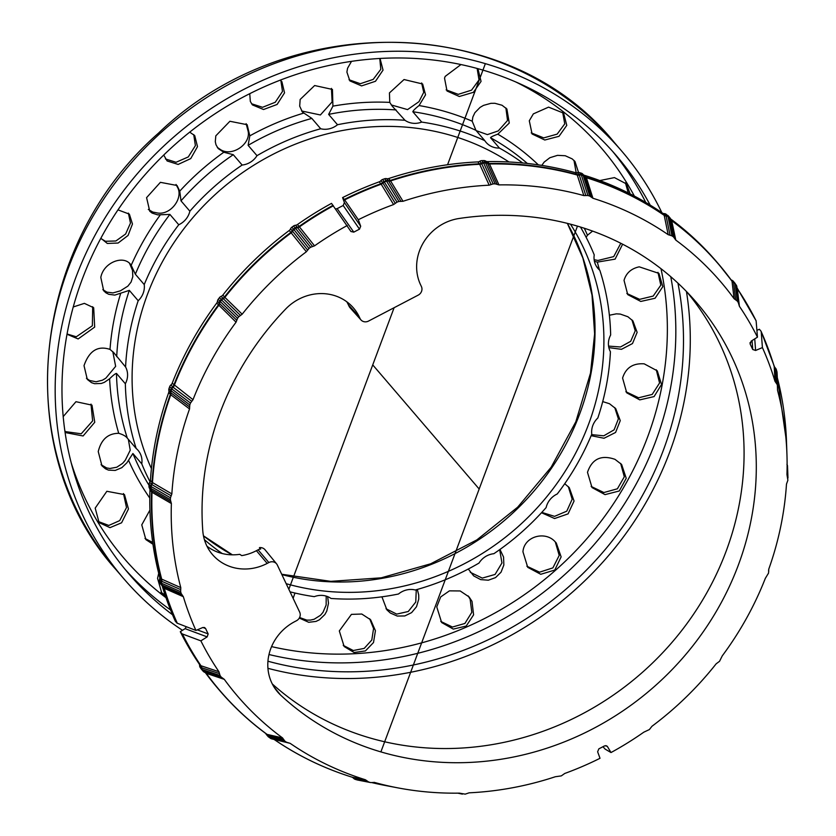 <?xml version="1.0" encoding="UTF-8"?>
<svg xmlns="http://www.w3.org/2000/svg" width="836" height="836" viewBox="0 0 836 836"><rect width="100%" height="100%" fill="white"/><g stroke="black" fill="none" stroke-linecap="round" stroke-linejoin="round"><path stroke-width="1.25" d="M357.129 779.925L370.766 782.59L374.528 782.444A318.234 293.373 139.4 0 0 397.936 787.888A318.234 293.373 139.4 0 0 459.392 793.134L465.192 794.137L469.142 792.821A318.234 293.373 139.4 0 0 555.323 776.738L561.301 775.892L564.749 773.467A318.234 293.373 139.4 0 0 600.008 758.294L597.635 751.783L598.848 748.847A308.578 284.459 -40.6 0 0 604.532 745.879L606.737 745.9L607.49 746.642L605.713 745.607M602.965 746.715L605.139 749.119L611.001 752.546L607.49 746.642M776.31 369.554L777.177 384.529L774.982 381.31L774.22 366.576A328.036 302.402 139.4 0 0 761.209 331.662A4.682 1.787 -19.9 0 0 761.157 331.432A4.682 1.787 -19.9 0 0 761.053 331.255L759.381 329.269L756.904 330.314M761.209 331.662L762.411 347.588L755.608 350.472L752.734 349.5L752.055 340.565M750.049 342.614L750.174 344.108A308.578 284.459 -40.6 0 1 752.734 349.5M750.174 344.108L751.177 341.119L757.468 337.159A318.234 293.373 139.4 0 0 739.411 306.3L738.282 302.527L736.317 285.316L735.231 283.759A3.752 3.469 177.7 0 0 733.621 282.464A4.588 1.776 -35.1 0 0 733.506 282.192L731.824 280.217A3.752 3.459 -40.6 0 1 733.203 281.157L734.834 283.059A3.752 3.459 139.4 0 0 733.444 282.108A3.752 3.459 -40.6 0 1 732.064 281.168L732.064 281.168A3.752 3.459 -40.6 0 1 732.033 281.126L732.002 281.084A3.752 3.48 -38.2 0 1 731.949 281.021M737.352 288.723A328.172 302.527 -40.6 0 1 755.974 320.554A4.682 1.714 149.2 0 1 756.058 320.69A4.682 1.714 149.2 0 1 756.131 320.94L757.468 337.159M342.593 197.589A328.172 302.527 -40.6 0 1 379.23 181.83A3.752 3.459 139.4 0 0 380.934 180.649A3.752 3.459 -40.6 0 1 382.689 179.437L397.027 202.134L393.589 204.559L381.185 184.192A328.036 302.402 139.4 0 0 344.672 199.888A4.682 0.669 -113.3 0 0 344.327 199.438L342.593 197.589L344.411 202.563L343.199 205.499A320.261 295.244 139.4 0 0 337.159 208.655L335.57 208.885M344.672 199.888L358.32 219.732L360.692 226.242L359.49 229.168L343.199 205.499M664.244 213.619A3.752 3.459 -40.6 0 1 666.156 214.246L668.027 216.629A3.752 3.354 173.5 0 0 666.073 215.897A4.588 1.735 -54.6 0 0 665.937 215.604L664.244 213.619A3.752 3.459 139.4 0 1 662.384 213.034A328.172 302.527 -40.6 0 0 584.521 175.351L586.381 177.671L592.943 198.268L589.725 196.052L583.194 175.57L581.292 173.167L579.452 172.634L581.354 175.037A3.752 3.25 168 0 0 579.243 174.923A4.588 1.526 -73.6 0 0 579.087 174.619L577.394 172.644A3.752 3.459 -40.6 0 1 579.452 172.634M485.695 161.087L487.315 162.989A3.752 3.459 139.4 0 0 485.371 162.477L483.741 160.575A3.752 3.459 -40.6 0 1 485.695 161.087A3.752 3.459 139.4 0 0 487.587 161.609A328.172 302.527 -40.6 0 1 575.387 172.665A3.752 3.459 139.4 0 0 577.394 172.644M217.475 301.169A3.752 3.459 -40.6 0 1 218.259 299.225L219.889 301.127A3.752 3.459 139.4 0 0 219.105 303.06L217.475 301.169A3.752 3.459 139.4 0 1 216.733 303.06A328.172 302.527 -40.6 0 0 172.195 383.243L193.011 399.681L190.493 403.046L171.808 388.949L169.708 386.619L169.018 388.489L170.669 390.412A3.752 3.469 138 0 0 170.523 392.46L168.862 390.527A3.752 3.459 -40.6 0 1 169.018 388.489M206.962 546.201A46.879 43.221 139.4 0 0 239.744 554.331A1454.389 456.017 -112.4 0 0 241.75 555.616A46.92 43.253 139.4 0 0 256.401 550.694L267.186 563.412A47.286 43.597 -40.6 0 1 211.926 553.902A47.286 43.597 -40.6 0 1 202.803 531.09A286.393 264.009 -40.6 0 1 285.922 308.766A47.286 43.597 -40.6 0 1 352.896 307.314A47.286 43.597 -40.6 0 1 359.323 316.98L360.076 318.568A6.625 6.103 139.4 0 0 360.974 319.927A6.625 6.103 139.4 0 0 368.551 321.066L418.199 295.129A6.625 6.103 139.4 0 0 421.407 286.539L420.654 284.951A47.286 43.597 -40.6 0 1 458.671 218.551A286.393 264.009 139.4 0 1 692.96 298.462A286.393 264.009 139.4 0 1 664.118 677.536A286.393 264.009 139.4 0 1 280.53 695.009A47.286 43.597 -40.6 0 1 277.082 691.299A47.286 43.597 -40.6 0 1 294.784 621.608L296.456 620.74A6.625 6.103 139.4 0 0 299.675 612.14L277.333 565.032A6.625 6.103 139.4 0 0 276.601 563.872A6.625 6.103 139.4 0 0 268.858 562.544L267.186 563.412M272.296 683.952A285.985 263.633 139.4 0 0 650.22 665.205A285.985 263.633 139.4 0 0 686.764 291.816M276.601 563.872L265.085 549.816A7.033 6.479 139.4 0 0 259.474 547.611L260.665 549.033A6.991 6.448 139.4 0 0 258.063 549.816L256.401 550.694M266.496 734.029A3.752 3.48 -42.7 0 1 266.788 734.322L266.851 734.374A3.752 3.459 -40.6 0 1 266.851 734.374A3.752 3.459 -40.6 0 1 267.447 735.429A3.752 3.459 139.4 0 0 268.042 736.485L266.423 734.583A3.752 3.459 -40.6 0 1 265.827 733.538L267.52 735.502A4.588 1.735 -54.5 0 0 267.76 735.649L283.655 739.473L284.815 741.072L268.659 737.049A3.752 3.365 137.7 0 1 268.157 736.61L270.561 738.366A3.752 3.334 106.3 0 0 271.564 738.836M201.685 669.511A3.752 3.459 -40.6 0 1 201.288 669.04L203.347 671.235L221.132 677.024L224.278 679.334L206.032 673.273A328.172 302.527 -40.6 0 0 219.847 690.745C233.704 706.901 249.232 721.311 266.423 733.987L266.339 733.903A328.172 302.527 -40.6 0 1 219.847 690.745L218.217 688.843A328.172 302.527 -40.6 0 1 205.29 672.572M200.212 667.504A3.752 3.459 -40.6 0 1 199.616 665.602A3.752 3.459 139.4 0 0 199.052 663.753L200.703 665.675A3.752 3.459 -40.6 0 1 201.246 667.504L201.277 667.536A3.752 3.438 139.5 0 0 201.863 669.437L200.212 667.504L201.288 669.04M199.052 663.753A328.172 302.527 -40.6 0 1 180.294 631.692L181.966 633.688A4.682 1.86 -30.7 0 0 182.384 633.96L200.87 640.857L207.161 636.896L185.101 628.662L180.294 631.692M186.303 626.718L185.101 628.662M161.724 584.803A3.752 3.459 139.4 0 0 162.372 586.036L160.742 584.134A3.752 3.459 -40.6 0 1 160.094 582.911L162.174 585.137L181.161 593.487L183.345 596.705L164.253 588.314A328.036 302.402 139.4 0 0 177.295 623.238A4.682 1.641 159.9 0 1 176.887 622.977L175.309 621.169A328.172 302.527 -40.6 0 1 162.247 586.14A3.752 3.459 139.4 0 0 162.069 585.67M159.571 581.083A3.752 3.459 -40.6 0 1 159.624 579.045A3.752 3.459 139.4 0 0 159.676 577.059L161.306 578.961A3.752 3.459 -40.6 0 1 161.254 580.947L161.317 581.02A4.588 1.641 -15.8 0 0 161.588 581.208A3.752 3.292 108.3 0 0 161.651 583.309L159.571 581.083L160.094 582.911M159.676 577.059A328.172 302.527 -40.6 0 1 149.957 490.053A3.752 3.459 139.4 0 0 149.456 488.172A3.752 3.459 -40.6 0 1 148.975 486.238L151.055 488.506A3.752 3.051 125.4 0 0 151.431 490.366A4.588 1.338 -177.2 0 1 151.159 490.147L149.456 488.172M149.069 484.295A3.752 3.459 -40.6 0 1 149.749 482.32A3.752 3.459 139.4 0 0 150.428 480.407L152.058 482.309A3.752 3.459 -40.6 0 1 151.379 484.222L151.452 484.295A4.588 1.338 2.8 0 0 151.724 484.514A3.752 3.187 114.3 0 0 151.149 486.562L149.069 484.295L148.975 486.238M150.428 480.407A328.172 302.527 -40.6 0 1 168.726 392.502A3.752 3.459 139.4 0 0 168.862 390.527M169.708 386.619A3.752 3.459 -40.6 0 1 170.962 384.905A3.752 3.459 139.4 0 0 172.195 383.243M219.492 297.616A3.752 3.459 -40.6 0 1 221.185 296.32A3.752 3.459 139.4 0 0 222.846 295.077L224.476 296.979A3.752 3.459 -40.6 0 1 222.815 298.222L222.846 298.264A3.752 3.459 140.9 0 0 221.143 299.549L219.492 297.616L218.259 299.225M222.846 295.077A328.172 302.527 -40.6 0 1 289.266 230.464A3.752 3.459 139.4 0 0 290.552 228.845A3.752 3.459 -40.6 0 1 291.889 227.193L293.917 229.576A3.752 3.01 147.5 0 0 292.485 231.112L290.552 228.845M293.53 226.002A3.752 3.459 -40.6 0 1 295.505 225.26A3.752 3.459 139.4 0 0 297.438 224.55L299.089 226.472A3.752 3.459 -40.6 0 1 297.135 227.162L297.167 227.193A3.752 3.459 141 0 0 295.192 227.925L293.53 226.002L291.889 227.193M297.438 224.55A328.172 302.527 -40.6 0 1 331.516 203.378L350.942 231.52L353.806 232.136A308.578 284.459 -40.6 0 1 359.49 229.168M384.591 178.779A3.752 3.459 -40.6 0 1 386.65 178.664A3.752 3.459 139.4 0 0 388.656 178.559L390.307 180.482A3.752 3.459 -40.6 0 1 388.28 180.555L388.353 180.639A4.588 0.7 70.9 0 1 388.562 180.942A3.752 2.989 142.9 0 0 386.577 181.182L384.591 178.779L382.689 179.437M388.656 178.559A328.172 302.527 -40.6 0 1 477.826 161.912A3.752 3.459 139.4 0 0 479.77 161.275A3.752 3.459 -40.6 0 1 481.776 160.637L483.407 162.539A3.752 3.448 138.2 0 0 481.431 163.208L479.77 161.275M483.741 160.575L481.776 160.637M581.292 173.167A3.752 3.459 -40.6 0 1 582.932 174.275L584.395 175.978M583.141 174.505A3.752 3.459 139.4 0 0 584.521 175.351M670.629 219.001A4.588 1.735 125.5 0 1 670.671 219.126A4.588 1.735 125.5 0 1 670.691 219.178A3.752 3.177 164.1 0 0 669.552 217.715L669.343 217.266A3.752 3.459 139.4 0 1 669.887 217.757A3.752 3.459 139.4 0 0 669.887 217.757L669.929 217.799A3.752 3.469 139.7 0 0 669.343 217.266L666.156 214.246M667.692 215.333A3.752 3.459 -40.6 0 1 668.267 215.855L669.887 217.757M670.587 218.886A328.172 302.527 -40.6 0 1 716.462 261.595L718.093 263.497A328.172 302.527 -40.6 0 1 731.908 280.969L718.093 263.497A328.172 302.527 -40.6 0 0 671.621 220.349L675.802 240.099L673.513 236.954L669.563 217.736L668.027 216.629A3.752 3.292 169.2 0 0 666.093 215.96L666.073 215.897M731.092 279.851A3.752 3.459 139.4 0 0 731.824 280.217M177.295 623.238L195.917 630.428L202.73 627.554L204.506 627.502L205.604 628.515L202.918 627.481M197.286 629.853L208.164 633.907A308.578 284.459 -40.6 0 1 205.604 628.515M359.323 316.98L348.351 304.743A46.92 43.253 139.4 0 0 346.794 301.775M611.001 752.546A318.234 293.373 139.4 0 0 643.804 732.179L649.373 729.567L651.975 726.265A318.234 293.373 139.4 0 0 716.159 663.815L719.545 661.297L722.283 655.832A318.234 293.373 139.4 0 0 765.327 578.345L768.535 573.109L768.796 569.076A318.234 293.373 139.4 0 0 786.477 484.128L787.878 480.24L786.948 474.482A318.234 293.373 139.4 0 0 786.937 454.314A318.234 293.373 139.4 0 0 777.553 390.391L776.853 371.414M777.177 384.529L777.689 386.357M774.982 381.31A318.234 293.373 139.4 0 0 762.411 347.588M736.84 286.612A3.752 3.292 170.2 0 0 736.307 285.295L735.231 283.759L737.206 300.991L738.282 302.527M737.206 300.991L734.06 298.682A318.234 293.373 139.4 0 0 675.802 240.099M668.027 216.629L671.977 235.856L673.513 236.954M671.977 235.856L668.183 234.686A318.234 293.373 139.4 0 0 592.943 198.268M584.51 176.103A3.752 3.459 139.4 0 0 584.479 176.072L584.542 176.145A3.752 3.469 140.2 0 1 584.594 176.208L584.604 176.218A4.588 1.526 106.4 0 1 584.782 176.553A3.752 3.093 157.4 0 0 583.194 175.57L581.354 175.037L587.886 195.509L589.725 196.052M587.886 195.509L583.81 195.582A318.234 293.373 139.4 0 0 498.946 184.892L495.111 183.826L485.371 162.477M493.146 183.889L489.185 185.195L479.456 163.814A3.752 3.459 -40.6 0 0 481.4 163.177A3.752 3.459 139.4 0 1 483.407 162.539L493.146 183.889L495.111 183.826M489.185 185.195A318.234 293.373 139.4 0 0 403.015 201.288L398.929 201.466L386.577 181.182L384.675 181.84A3.752 3.062 154.7 0 0 382.836 182.927A4.588 0.7 -109.2 0 0 382.627 182.624L380.934 180.649M397.027 202.134L398.929 201.466M393.589 204.559A318.234 293.373 139.4 0 0 358.32 219.732M347.327 225.469A318.234 293.373 139.4 0 0 314.535 245.847L310.605 247.268L295.192 227.925M295.505 225.26L297.438 227.528A3.752 2.989 135.5 0 0 295.557 228.385L293.969 229.649L308.965 248.459L310.605 247.268M308.965 248.459L306.363 251.761A318.234 293.373 139.4 0 0 242.168 314.211L238.782 316.719L221.143 299.549M219.889 301.127L237.56 318.328L238.782 316.719M237.56 318.328L236.055 322.184A318.234 293.373 139.4 0 0 193.011 399.681M170.669 390.412L189.793 404.917L190.493 403.046M189.793 404.917L189.542 408.94A318.234 293.373 139.4 0 0 171.85 493.898L170.46 497.786L151.149 486.562L151.076 488.517A3.752 3.114 121.1 0 0 151.504 490.408L151.431 490.366M151.076 488.517L170.366 499.729L170.46 497.786M170.366 499.729L171.38 503.533A318.234 293.373 139.4 0 0 180.785 587.635L180.649 591.658L161.682 583.319L162.174 585.137A3.752 3.125 118.4 0 0 163.145 586.715A4.588 1.641 164.2 0 1 162.947 586.59A4.588 1.641 164.2 0 1 162.874 586.527A3.752 3.532 135.5 0 1 162.581 586.266L163.219 586.841A3.752 3.428 -42 0 1 163.898 588.063L162.247 586.14M181.161 593.487L180.649 591.658M183.345 596.705A318.234 293.373 139.4 0 0 195.917 630.428M208.164 633.907L207.161 636.896M200.87 640.857A318.234 293.373 139.4 0 0 218.927 671.716L220.046 675.488L201.842 669.406A3.752 3.459 139.4 0 1 201.246 667.504L199.616 665.602M221.132 677.024L220.046 675.488M224.278 679.334A318.234 293.373 139.4 0 0 282.537 737.916L283.655 739.473M267.76 735.649A3.752 3.511 99.9 0 0 269.025 737.268L270.561 738.366L286.351 742.159L284.815 741.072M286.351 742.159L290.144 743.34A318.234 293.373 139.4 0 0 365.395 779.758L368.613 781.973L355.29 779.382M370.452 782.517L368.613 781.973M348.351 304.743L349.103 306.321A6.991 6.448 139.4 0 0 350.054 307.752L360.974 319.927M259.474 547.611A222.689 205.29 139.4 0 0 259.912 549.147M734.06 298.682L732.002 281.084A3.752 3.48 -38.2 0 0 733.475 282.15A3.752 3.438 139.5 0 1 734.865 283.09A3.752 3.459 139.4 0 0 734.834 283.059L734.896 283.132A3.752 3.365 140.1 0 0 733.506 282.192M668.183 234.686L664.202 215.333L662.384 213.034M583.81 195.582L577.248 174.985L575.387 172.665M487.587 161.609L489.488 163.971L498.946 184.892M477.826 161.912L479.456 163.814A328.172 302.527 -40.6 0 0 390.287 180.461L403.015 201.288M395.282 203.357L382.93 183.063A3.752 3.03 -31.3 0 1 381.185 184.192L379.23 181.83M333.041 205.332A328.172 302.527 -40.6 0 0 299.069 226.451L314.535 245.847M306.363 251.761L289.266 230.464M290.918 232.387A3.752 3.438 -38.1 0 0 292.213 230.778A3.752 3.459 137.8 0 1 293.54 229.116L293.54 229.116A3.752 3.459 139.4 0 0 292.182 230.746A3.752 3.459 -40.6 0 1 290.897 232.366A328.172 302.527 -40.6 0 0 224.476 296.979L242.168 314.211M236.055 322.184L216.733 303.06M189.542 408.94L170.763 394.78L168.726 392.502M170.638 390.381A3.752 3.459 139.4 0 0 170.492 392.418A3.752 3.459 -40.6 0 1 170.356 394.404A328.172 302.527 -40.6 0 0 152.058 482.309L171.85 493.898M171.38 503.533L151.964 492.258L149.957 490.053M150.595 488.14A3.752 3.459 139.4 0 0 151.086 490.074A3.752 3.459 -40.6 0 1 151.577 491.944A328.172 302.527 -40.6 0 0 161.306 578.961L180.785 587.635M182.258 595.127L163.219 586.747A3.752 3.26 -66.2 0 1 164.253 588.314L163.898 588.063M181.966 633.688A328.172 302.527 -40.6 0 0 200.682 665.655L218.927 671.716M268.063 736.506A3.752 3.459 139.4 0 1 268.042 736.485L268.084 736.526A3.752 3.438 139 0 1 267.478 735.461A3.752 3.48 -42.7 0 0 266.788 734.322L282.537 737.916M270.195 738.136L271.648 738.857A3.752 3.417 104.1 0 0 271.69 738.867L271.721 738.878A3.752 3.438 103.5 0 1 270.624 738.376M290.144 743.34L274.114 739.452M352.008 777.156L365.395 779.758M776.069 382.898L775.306 368.216A3.752 3.49 -3 0 1 774.22 366.576L774.136 366.293M737.059 288.232A3.752 3.438 -37.9 0 0 737.279 288.608L739.411 306.3M736.861 286.748A3.752 3.365 172.8 0 0 736.861 286.706L735.137 283.456M776.414 369.909A3.752 3.49 177 0 0 775.306 368.216L775.296 368.112A4.588 1.641 -15.8 0 0 775.191 367.871L774.408 366.941M735.617 299.821L733.621 282.464M670.691 219.178L674.683 238.542M665.937 215.604A3.752 3.365 137.7 0 1 667.818 216.179L667.807 216.169A3.752 3.438 139 0 0 665.905 215.563L665.905 215.563A3.752 3.469 -37.5 0 1 664.024 214.956M670.064 235.261L666.093 215.96A3.752 3.271 -14.6 0 1 664.202 215.333M586.172 177.274A3.752 3.428 -39.7 0 1 584.646 176.26L584.625 176.25A3.752 3.522 144.5 0 0 582.953 175.111A3.752 3.469 140.2 0 1 584.542 176.145L584.646 176.26A3.752 3.428 -39.7 0 1 584.615 176.229L584.646 176.271A3.752 3.459 -40.6 0 0 586.151 177.253A328.172 302.527 -40.6 0 1 664.014 214.936A3.752 3.459 -40.6 0 0 665.874 215.521A3.752 3.459 139.4 0 1 667.786 216.137L669.354 217.276A3.752 3.532 141.6 0 1 670.023 217.914L671.047 219.805A3.752 3.428 -38.7 0 1 670.744 219.335M584.782 176.553L591.355 197.171M585.817 195.54L579.243 174.923M581.083 174.525A3.752 3.459 139.4 0 0 579.024 174.536A3.752 3.459 -40.6 0 1 577.018 174.567A328.172 302.527 -40.6 0 0 489.206 163.511A3.752 3.459 -40.6 0 1 487.315 162.989L487.388 163.072A4.588 1.17 88.2 0 1 487.566 163.375L497.054 184.359M491.14 184.547L481.651 163.563A4.588 1.17 -91.8 0 0 481.473 163.26L481.431 163.208A3.752 3.448 -37.2 0 1 479.477 163.835M388.562 180.942L400.998 201.371M384.727 181.914A3.752 3.03 148.7 0 0 382.93 183.063L382.836 182.927M297.438 227.528L312.591 246.536M307.638 250.121L292.485 231.112M224.497 296.999A3.752 3.438 -43.4 0 1 222.846 298.264L240.496 315.444M236.787 320.282L219.105 303.06A3.752 3.459 -40.6 0 1 218.363 304.962A328.172 302.527 -40.6 0 0 173.815 385.145A3.752 3.459 -40.6 0 1 172.592 386.807L172.665 386.88A4.588 0.909 20.5 0 0 172.927 387.12L191.757 401.332M189.657 406.954L170.826 392.742A4.588 0.92 -159.5 0 1 170.565 392.502L170.523 392.46A3.752 3.428 -39.9 0 1 170.377 394.435M151.724 484.514L171.161 495.811M170.868 501.663L151.504 490.408A3.752 3.177 -60.3 0 1 151.964 492.258M161.588 581.208L180.712 589.62M162.174 585.137L162.194 585.148A3.752 3.198 114.6 0 0 163.219 586.747L163.145 586.715M200.703 665.675A3.752 3.48 -43.5 0 1 201.277 667.536L201.319 667.577A4.588 1.776 -35.1 0 0 201.57 667.745L219.471 673.586M222.721 678.205L204.883 672.395A3.752 3.302 108.8 0 0 204.883 672.395A3.752 3.365 -71.2 0 1 206.398 673.513M352.698 777.438A3.752 3.49 -41.7 0 1 353.283 777.961L353.294 777.971A3.752 3.459 -40.6 0 1 353.294 777.971A3.752 3.459 -40.6 0 1 353.377 778.065L353.44 778.138A4.588 1.526 -73.6 0 0 353.659 778.274L353.753 778.295A3.752 3.553 100.8 0 0 355.404 779.413L357.223 779.957A3.752 3.448 101.8 0 0 357.484 780.019A3.752 3.448 101.8 0 0 357.505 780.03L353.67 778.4A3.752 3.375 135.4 0 0 354.38 778.933M274.072 739.421C297.961 755.807 323.96 768.388 352.06 777.177L353.283 777.961A3.752 3.49 -41.7 0 1 353.409 778.107A3.752 3.448 138.6 0 0 353.597 778.326M353.659 778.274A3.752 3.605 99.8 0 0 355.384 779.413M270.582 738.366A3.752 3.417 104.1 0 0 271.648 738.857L287.48 742.671M267.52 735.502A3.752 3.365 137.7 0 0 268.157 736.61L268.084 736.526A3.752 3.438 139 0 0 268.126 736.568M266.653 734.102A3.752 3.417 -73.3 0 1 267.813 735.67A3.752 3.448 102.9 0 0 269.046 737.279M201.476 669.281L203.106 671.183A3.752 3.459 139.4 0 0 203.117 671.203L203.106 671.183A3.752 3.459 139.4 0 1 202.918 670.942A3.752 3.469 139.2 0 0 203.158 671.245M201.319 667.577A3.752 3.365 140.1 0 0 201.873 669.448L202.949 670.984A3.752 3.532 138.5 0 0 204.068 671.977M201.57 667.745A3.752 3.407 103.3 0 0 202.27 669.699L203.347 671.235A3.752 3.229 112 0 0 204.663 672.311A3.752 3.229 112 0 0 204.768 672.353M203.347 671.235L203.367 671.235A3.752 3.302 108.8 0 0 204.883 672.384L205.813 673.001A3.752 3.428 -42.9 0 1 206.053 673.293M201.048 665.884A3.752 3.313 -68.9 0 1 201.643 667.765A3.752 3.344 107.3 0 0 202.291 669.699M162.403 586.067A3.752 3.459 139.4 0 1 162.372 586.036L162.581 586.266A3.752 3.532 135.5 0 1 161.756 584.845L161.756 584.845A3.752 3.469 138.8 0 0 162.498 586.172M161.327 578.982A3.752 3.469 -43.9 0 1 161.285 580.978A3.752 3.438 140 0 0 161.233 583.005L161.233 583.005A3.752 3.375 142.4 0 1 161.317 581.02M161.682 579.233A3.752 3.219 -63.5 0 1 161.661 581.239A3.752 3.229 112.8 0 0 161.682 583.319M151.159 490.147A3.752 3.511 133 0 1 150.637 488.172L150.637 488.172A3.752 3.469 138.3 0 0 151.117 490.105A3.752 3.428 -41 0 1 151.598 491.976M152.079 482.33A3.752 3.459 -44.1 0 1 151.41 484.253A3.752 3.448 140.4 0 0 150.72 486.218L150.72 486.218A3.752 3.386 144.6 0 1 151.452 484.295M152.434 482.612A3.752 3.135 -57.3 0 1 151.786 484.556A3.752 3.135 119.1 0 0 151.17 486.573M172.665 386.88A3.752 3.407 146.4 0 0 171.38 388.562L170.68 390.422A3.752 3.501 131.4 0 0 170.565 392.502M172.927 387.12A3.752 3.093 121 0 0 171.788 388.928L171.087 390.799A3.752 2.999 132.7 0 0 170.826 392.742M171.108 390.809A3.752 3.041 128.1 0 0 170.899 392.795A3.752 3.104 -53.9 0 1 170.732 394.749M173.836 385.166A3.752 3.448 -43.9 0 1 172.624 386.838A3.752 3.448 140.7 0 0 171.37 388.552M174.191 385.48A3.752 3.072 -50.7 0 1 173 387.172A3.752 3.062 126 0 0 171.808 388.949L171.788 388.928M219.178 303.144A3.752 3.469 130.7 0 1 219.931 301.169L219.931 301.169A3.752 3.459 137.8 0 0 219.136 303.102A3.752 3.428 -39 0 1 218.384 304.983M223.139 298.567A3.752 3.03 128.1 0 0 221.55 299.967L220.317 301.577A3.752 2.989 140.1 0 0 219.429 303.416M220.317 301.577L220.338 301.597A3.752 3.01 135.3 0 0 219.492 303.468A3.752 3.062 -47.2 0 1 218.719 305.339M222.888 298.306A3.752 3.428 147.6 0 0 221.153 299.56L219.931 301.169M224.832 297.355A3.752 3.051 -43.9 0 1 223.202 298.63A3.752 3.02 133.1 0 0 221.571 299.988M297.208 227.235A3.752 3.459 148.1 0 0 295.202 227.946L293.551 229.137A3.752 3.448 130.8 0 0 292.255 230.83M293.917 229.576L293.927 229.597A3.752 3.01 142.5 0 0 292.537 231.185A3.752 3.041 -40.3 0 1 291.221 232.763M299.392 226.849A3.752 3.051 -37 0 1 297.501 227.591A3.752 2.999 140.4 0 0 295.578 228.406L295.557 228.385M382.627 182.624A3.752 3.417 131.8 0 1 384.361 181.381L384.361 181.381A3.752 3.448 137.9 0 0 382.595 182.582A3.752 3.459 -40.6 0 1 380.861 183.732A328.172 302.527 -40.6 0 0 344.327 199.438M384.685 181.861A3.752 3.041 149.7 0 0 382.888 183A3.752 3.062 -33.4 0 1 381.153 184.15M390.307 180.482A3.752 3.428 -41.7 0 1 388.312 180.597A3.752 3.459 140.9 0 0 386.242 180.712L386.242 180.712A3.752 3.49 147.8 0 1 388.353 180.639M390.59 180.879A3.752 3.083 -30.2 0 1 388.604 181.015A3.752 3.02 147.6 0 0 386.587 181.203M489.227 163.532A3.752 3.428 -40.7 0 1 487.346 163.03A3.752 3.469 140.6 0 0 485.402 162.508L483.448 162.581A3.752 3.396 133.4 0 0 481.473 163.26M487.566 163.375A3.752 3.02 150.2 0 0 485.685 162.978L483.72 163.041A3.752 3.145 161.6 0 0 481.651 163.563M483.73 163.072A3.752 3.104 156.7 0 0 481.693 163.637A3.752 3.104 -26.7 0 1 479.718 164.243M487.388 163.072A3.752 3.511 146.6 0 0 485.402 162.518M489.468 163.929A3.752 3.135 -23.6 0 1 487.607 163.448A3.752 3.083 154.7 0 0 485.695 163.01M586.381 177.671A3.752 3.219 -17.5 0 1 584.813 176.626A3.752 3.156 161.4 0 0 583.204 175.602M579.087 174.619A3.752 3.375 135.4 0 1 581.125 174.567L581.125 174.567A3.752 3.448 138.6 0 0 579.055 174.578A3.752 3.459 -37.2 0 1 577.039 174.588M581.365 175.058A3.752 3.187 163.3 0 0 579.275 174.996A3.752 3.177 -20.3 0 1 577.248 174.985M670.514 218.771A3.752 3.532 141.6 0 0 670.023 217.914L669.929 217.799M671.82 220.756A3.752 3.323 -12.1 0 1 670.702 219.251A3.752 3.26 167.5 0 0 669.563 217.736M736.568 285.713A3.752 3.532 138.5 0 0 736.223 285.003M738.846 304.011L736.861 286.706A3.752 3.365 172.8 0 0 736.317 285.316A3.752 3.386 173.5 0 1 736.892 287.197M735.231 283.759L735.231 283.78A3.752 3.407 174.1 0 0 733.632 282.526A3.752 3.375 -9.7 0 1 732.075 281.345A328.036 302.402 139.4 0 0 671.83 220.798A3.752 3.281 -11.6 0 1 670.723 219.314A3.752 3.281 168.4 0 0 669.573 217.788M775.672 368.342A3.752 3.438 140 0 0 775.16 367.819A3.752 3.49 -39.1 0 1 774.679 367.338L774.679 367.338A3.752 3.49 -39.1 0 1 774.261 366.69M776.195 369.272A3.752 3.375 142.4 0 0 775.191 367.871M777.041 372.333A3.752 3.407 175.3 0 0 776.926 371.675L776.414 369.857A3.752 3.574 179.5 0 0 775.296 368.112M776.414 369.857L776.414 369.867A3.752 3.511 177.4 0 0 775.306 368.164A3.752 3.469 -6.2 0 1 774.22 366.544M775.589 368.237A3.752 3.459 139.4 0 0 775.568 368.206L777.052 372.459A3.752 3.48 176.7 0 0 776.926 371.696M786.937 464.283L787.533 466.185A3.752 3.647 176.6 0 0 787.115 464.649A3.752 3.595 177.7 0 1 787.533 466.185L787.533 466.227A3.752 3.584 177.9 0 0 787.115 464.711M404.979 120.279L392.178 106.088L389.775 102.389L389.43 92.932L404.039 79.535L422.64 83.997L425.555 94.834L419.045 105.555C415.241 108.555 413.172 110.613 412.827 111.742L421.699 122.087A18.758 17.284 -40.6 0 1 404.979 120.279A250.821 231.217 139.4 0 0 337.504 124.731A18.758 17.284 -40.6 0 1 320.71 128.754L311.838 118.409L302.444 112.087L299.685 106.151L300.155 99.474L314.649 85.533L332.446 89.442L332.916 106.141L328.642 114.386L337.504 124.731M391.279 104.949L407.55 109.6L418.961 101.689L423.727 92.336L421.647 82.952M476.227 130.656L487.388 134.606L498.256 130.918L507.536 120.478L505.885 107.959M594.135 259.683L597.97 260.466L613.718 256.61L620.793 243.276M101.062 464.701L106.621 467.93L109.892 468.484L116.789 467.219L122.61 463.353L125.306 460.208L130.228 450.217L128.347 439.349M86.421 378.28L89.651 380.495L96.088 381.78L102.452 380.192L105.838 378.165L115.65 366.346L112.797 351.611M102.818 289.632L106.893 292.13L112.944 292.924L120.426 290.823L127.856 286.142L131.074 282.066L132.809 276.653L132.516 270.373L129.611 263.497M148.285 209.439L152.842 212.072L156.238 212.72C170.126 216.409 184.045 197.913 177.316 186.982L176.03 184.453M217.308 147.387L220.035 149.268C231.311 157.419 250.664 144.482 248.198 131.524L246.139 123.665M301.608 110.979L320.387 114.971L332.122 101.898L331.443 88.407M327.649 596.622L328.496 603.247L326.792 611.022L324.859 614.533L319.425 619.769L316.018 621.42L308.703 622.287L299.288 618.065M417.321 589.422L418.721 595.033L418.752 599.098L416.506 606.727L411.615 612.621L404.802 615.944L397.246 616.059L390.307 612.997L386.89 609.862L381.927 596.82M499.97 549.451L503.565 557.058L503.847 565.011L501.036 572.2L495.549 577.603L488.328 580.205L480.679 579.609L473.678 575.889L468.285 569.023M564.739 483.71L569.274 487.66L574.06 501.046L568.072 513.868L554.613 518.529L541.477 512.729M602.714 401.594L609.486 403.725L615.724 408.626L620.26 420.623L615.589 432.452L604.031 438.263L591.146 435.681M609.381 315.235L616.341 313.845L620.281 314.075L627.909 316.75L632.904 320.899L637.136 332.362L632.497 343.554L621.462 349.323L608.859 347.63M586.13 237.299L587.478 235.209L592.599 231.091M622.621 244.206L615.108 259.129L597.291 262.128L594.406 261.271M541.791 165.392L544.173 162.079L549.879 157.711L557.518 155.35L565.24 155.736L572.158 158.871L574.98 161.473L578.512 172.488M484.796 140.657L475.924 130.311L472.215 121.199L472.852 117.009L474.911 112.672L480.094 107.374L483.511 105.388L490.951 103.319L494.86 103.277L502.018 105.242L506.877 109.004L509.27 123.038L497.807 134.178C493.24 135.819 490.826 136.999 490.544 137.721L499.416 148.066A18.758 17.284 -40.6 0 1 486.071 142.36A18.758 17.284 -40.6 0 1 484.796 140.657A250.821 231.217 139.4 0 0 421.699 122.087M215.813 135.84L229.89 121.272L247.142 124.7L249.807 135.86L248.125 145.339L256.997 155.674A18.758 17.284 -40.6 0 1 242.137 165.037L233.275 154.691L223.808 152.246L218.175 148.536L216.012 144.806L215.291 141.702L215.813 135.84M146.582 197.651L160.397 182.332L177.033 185.487L179.761 191.141L181.004 200.849L189.866 211.194A18.758 17.284 -40.6 0 1 178.758 224.759L169.886 214.413L157.68 214.862L152.121 213.086L149.759 211.247L146.582 197.651M100.811 277.458C103.518 262.086 124.428 254.322 131.2 265.305L135.359 274.229L144.231 284.574A18.758 17.284 -40.6 0 1 138.191 300.72L129.319 290.374L114.814 295.098L108.764 294.303L105.963 292.84L103.695 290.771L100.811 277.458M130.562 264.489L131.2 265.305A256.986 236.901 139.4 0 1 160.303 214.894M84.018 365.645C89.18 350.775 97.843 345.362 110.007 349.406L113.811 352.719L125.578 366.983A18.758 17.284 -40.6 0 1 125.348 383.755L116.476 373.41C115.358 373.567 113.069 375.354 109.61 378.771L104.312 382.365L101.281 383.463L94.625 383.703L91.521 382.669L87.299 379.419L84.018 365.645M98.24 451.576C101.198 439.475 108.022 433.382 118.722 433.309C122.955 434.553 125.808 436.162 127.302 438.127L136.174 448.472A18.758 17.284 -40.6 0 1 138.076 450.353A18.758 17.284 -40.6 0 1 141.775 463.855L132.903 453.509L126.884 462.799L121.805 467.679L115.232 470.428L108.481 470.114L105.524 468.829L101.95 465.84L98.24 451.576M152.957 544.257L145.882 539.617L141.765 524.872L149.937 510.075M293.123 598.336L294.983 593.037M436.758 606.884L440.697 596.935L449.444 590.853L460.187 590.958L469.1 596.935L472.006 601.356L473.594 614.847L466.206 626.059L453.279 629.09L441.648 622.538L436.758 606.884M587.489 472.33C592.045 458.891 601.22 454.575 615.003 459.351L621.618 464.461L626.237 478.276L619.267 490.983L605.034 494.63L592.024 487.566L587.489 472.33M624.032 280.353C626.195 273.038 631.264 268.534 639.237 266.83L658.935 273.393L662.812 286.675L655.079 298.243L640.773 301.441L627.731 294.606L624.032 280.353M529.293 120.781L533.347 113.884L548.583 107.133L563.642 113.163L566.777 125.379L559.023 136.31L544.8 140.02L532.093 133.99L529.293 120.781M380.035 58.447L383.034 70.109L375.489 81.27L361.57 85.899L349.876 80.893L346.898 72.074L347.567 68.249L351.517 61.341M189.709 132.14L194.736 135.631L197.495 146.645L190.733 158.6L178.131 164.431L167.127 160.961L163.731 155.047M73.244 306.969L84.373 303.363L93.684 307.742L94.677 327.095L78.145 338.956L67.016 334.243M95.189 508.11L106.851 491.286L124.48 494.599L128.462 508.978L121.596 522.782L109.986 527.652L99.108 522.625L95.189 508.11M165.58 596.538L161.87 593.341L157.555 578.366L158.704 573.297M63.202 416.6L75.961 401.698L91.981 405.146L94.761 422.274L83.098 435.974L66.253 432.745L64.853 430.801M117.98 209.867L129.371 214.141L132.464 224.006L128.065 235.459L118.127 243.025L107.322 243.454L100.853 238.26M280.29 80.12L281.889 81.677L284.543 92.848L277.113 104.448L263.549 109.516L252.399 104.897L250.33 101.438L249.745 93.674M476.875 68.385L478.171 69.712L481.055 81.395L473.416 92.326L459.298 96.495L447.02 90.999L444.533 78.156L445.191 76.389L460.97 64.55M599.788 180.566L614.429 177.598L626.415 183.899L630.177 193.9M622.59 378.05C625.777 367.809 632.977 363.075 644.19 363.838L657.274 370.829L661.548 384.455L654.086 396.588L639.77 399.869L626.749 392.847L622.59 378.05M522.949 551.802C524.067 536.284 545.396 530.557 555.208 541.843L556.264 542.982L561.134 556.88L554.77 570.058L540.746 574.29L527.746 567.341L522.949 551.802M339.311 630.929L351.433 614.376L361.789 614.032L370.641 619.789L375.427 630.731L373.504 642.55L365.416 650.93L354.088 652.498L344.139 646.51L339.311 630.929M144.994 538.478L152.695 542.449M386.002 608.733L396.692 614.105L408.271 611.503L415.753 602.035L416.276 589.725M290.04 591.836A250.821 231.217 139.4 0 0 314.305 596.653A18.758 17.284 -40.6 0 1 331.025 598.461A250.821 231.217 139.4 0 0 398.49 594.009A18.758 17.284 -40.6 0 1 415.293 589.997A250.821 231.217 139.4 0 0 479.007 563.067A18.758 17.284 -40.6 0 1 493.857 553.704A250.821 231.217 139.4 0 0 546.138 507.556A18.758 17.284 -40.6 0 1 557.246 493.982A250.821 231.217 139.4 0 0 591.773 434.166A18.758 17.284 -40.6 0 1 591.951 428.575A18.758 17.284 -40.6 0 1 597.813 418.021A250.821 231.217 139.4 0 0 610.426 351.757A18.758 17.284 -40.6 0 1 608.733 340.388A18.758 17.284 -40.6 0 1 610.656 334.985A250.821 231.217 139.4 0 0 599.83 270.268A18.758 17.284 -40.6 0 1 597.928 268.398A18.758 17.284 -40.6 0 1 594.229 254.896A250.821 231.217 139.4 0 0 580.466 227.026M541.791 512.395L554.54 516.355L566.756 511.183L572.179 499.196L568.302 486.594M608.577 346.104L620.479 346.982L630.699 341.297L635.245 330.805L631.922 319.843M576.182 172.791L573.987 160.418M596.361 266.224L599.83 270.268M591.585 434.636L603.759 435.817L614.115 429.829L618.389 418.867L614.742 407.571M470.292 572.315L482.299 578.104L495.079 574.437L501.955 562.942L499.667 549.67M299.57 617.522L306.833 620.113L310.49 620.093L314.148 619.246L320.481 615.296L322.989 612.36L326.155 604.992L326.197 596.11M440.76 621.42L452.464 627.042L464.9 623.457L471.807 612.328L470.135 599.182L468.129 595.88M591.136 486.447L603.885 492.529L617.396 488.799L624.304 476.802L620.636 463.395M626.843 293.488L639.644 299.34L653.209 296.059L660.816 285.17L657.953 272.327M531.215 132.872L543.734 137.888L557.163 134.126L564.749 123.874L562.649 112.118M349.009 79.754L360.316 83.715L373.201 79.389L380.798 69.304L379.784 58.468M165.444 158.955L176.062 162.268L188.278 156.938L195.394 145.631L193.733 134.596M67.058 333.982L76.275 336.783L92.368 325.747L92.691 306.707M98.22 521.486L108.805 525.447L119.726 520.598L126.497 507.577L123.498 493.564M160.972 592.202L165.1 595.117M65.365 431.606L81.228 433.79L92.629 420.895L90.999 404.112M101.146 238.709L105.461 241.27L115.87 240.987L125.63 234.007L130.479 223.076L128.378 213.117M251.531 103.748L262.546 107.301L275.253 102.264L282.495 91.448L280.886 80.632M446.142 89.86L458.264 94.343L471.546 90.152L479.018 79.922L477.178 68.667M628.254 192.928L625.433 182.844M625.861 391.729L638.61 397.779L652.195 394.425L659.573 382.992L656.291 369.773M526.847 566.212L539.575 572.179L552.899 567.874L559.221 555.407L555.292 541.927M343.241 645.382L353.294 650.512L364.203 648.402L371.79 640.031L373.567 628.547L369.669 618.745M320.71 128.754A250.821 231.217 139.4 0 0 256.997 155.674M242.137 165.037A250.821 231.217 139.4 0 0 189.866 211.194M178.758 224.759A250.821 231.217 139.4 0 0 144.231 284.574M138.191 300.72A250.821 231.217 139.4 0 0 125.578 366.983M125.348 383.755A250.821 231.217 139.4 0 0 136.174 448.472M141.775 463.855A250.821 231.217 139.4 0 0 150.052 481.797M522.678 162.978A250.821 231.217 139.4 0 0 499.416 148.066M286.173 583.685A243.788 224.738 139.4 0 0 323.908 591.021A243.788 224.738 139.4 0 0 561.353 477.116A243.788 224.738 139.4 0 0 570.497 224.184M508.967 161.975A243.788 224.738 139.4 0 0 221.707 188.769A243.788 224.738 139.4 0 0 151.41 468.578M204.402 539.659A243.788 224.738 139.4 0 0 222.24 553.537M267.938 668.319A328.172 302.527 139.4 0 0 313.375 676.721A328.172 302.527 139.4 0 0 686.44 291.482M661.861 212.678A328.172 302.527 139.4 0 0 621.859 151.264A328.172 302.527 139.4 0 0 175.8 135.233A328.172 302.527 139.4 0 0 123.613 578.512A328.172 302.527 139.4 0 0 182.499 630.302M267.948 661.224A321.139 296.048 139.4 0 0 314.639 670.044A321.139 296.048 139.4 0 0 677.944 283.143M650.189 205.113A321.139 296.048 139.4 0 0 616.519 155.841A321.139 296.048 139.4 0 0 180.022 140.155A321.139 296.048 139.4 0 0 128.943 573.935A321.139 296.048 139.4 0 0 172.509 614.732M479.164 489.008L372.731 364.893M485.361 63.64L447.563 164.755M394.111 307.711L288.838 589.286M577.457 226.128L380.882 751.898M754.741 338.883L755.608 350.472M344.411 202.563L360.692 226.242M280.53 694.998L274.02 687.004M268.858 562.544L258.063 549.816M337.159 208.655L353.806 232.136M176.887 622.977A328.172 302.527 -40.6 0 1 163.877 588.042A3.752 3.459 -40.6 0 0 163.239 586.862A3.752 3.459 -40.6 0 1 163.239 586.862L163.219 586.841A3.752 3.428 -42 0 0 163.01 586.632M670.765 219.345L671.621 220.349A3.752 3.459 -40.6 0 1 671.089 219.858L671.089 219.858A3.752 3.459 -40.6 0 1 671.068 219.837L671.078 219.837M182.384 633.96A328.036 302.402 139.4 0 0 201.079 665.905A3.752 3.323 -71.9 0 1 201.695 667.786A3.752 3.323 108.1 0 0 202.343 669.72M756.131 320.94A328.036 302.402 139.4 0 0 737.436 289.005A3.752 3.386 -6.5 0 1 737.028 288.169M333.376 205.792A328.036 302.402 139.4 0 0 299.424 226.89A3.752 3.01 -38.6 0 1 297.543 227.653A3.752 3.01 141.4 0 0 295.62 228.447M349.103 306.321L360.076 318.568M171.161 390.851A3.752 3.051 127 0 0 170.952 392.836A3.752 3.051 -53 0 1 170.763 394.78A328.036 302.402 139.4 0 0 152.476 482.633A3.752 3.125 -59.8 0 1 151.849 484.598A3.752 3.125 120.2 0 0 151.222 486.604M151.128 488.548A3.752 3.125 120.2 0 0 151.567 490.439A3.752 3.125 -59.8 0 1 152.006 492.279A328.036 302.402 139.4 0 0 161.724 579.254A3.752 3.219 -66.3 0 1 161.724 581.271A3.752 3.219 113.7 0 0 161.724 583.34M203.42 671.256A3.752 3.323 108.1 0 0 204.945 672.405A3.752 3.323 -71.9 0 1 206.429 673.523A328.036 302.402 139.4 0 0 266.684 734.102A3.752 3.438 -76.5 0 1 267.865 735.68A3.752 3.438 103.5 0 0 269.087 737.289M274.208 739.473A3.752 3.469 -74.8 0 1 274.271 739.515A3.752 3.438 -76.5 0 1 274.302 739.526A328.036 302.402 139.4 0 0 352.123 777.187A3.752 3.511 -75.8 0 1 353.712 778.295L366.973 780.855M374.528 782.444L374.005 782.339M371.905 782.621A328.036 302.402 139.4 0 0 385.532 785.526L371.905 782.621M786.937 454.314L786.498 441.69A328.036 302.402 139.4 0 0 777.323 377.705M777.48 389.022L777.553 390.391M668.037 216.702A3.752 3.281 168.4 0 0 666.104 216.022A3.752 3.281 -11.6 0 1 664.212 215.374A328.036 302.402 139.4 0 0 586.391 177.713A3.752 3.177 -17.7 0 1 584.834 176.689A3.752 3.177 162.3 0 0 583.225 175.654M581.386 175.111A3.752 3.177 162.3 0 0 579.296 175.058A3.752 3.177 -17.7 0 1 577.258 175.027A328.036 302.402 139.4 0 0 489.488 163.971A3.752 3.093 -24.3 0 1 487.639 163.522A3.752 3.093 155.7 0 0 485.726 163.062M483.762 163.124A3.752 3.093 155.7 0 0 481.724 163.699A3.752 3.093 -24.3 0 1 479.739 164.284A328.036 302.402 139.4 0 0 390.611 180.921A3.752 3.03 -31.3 0 1 388.646 181.078A3.752 3.03 148.7 0 0 386.619 181.255M293.969 229.649A3.752 3.01 141.4 0 0 292.59 231.238A3.752 3.01 -38.6 0 1 291.252 232.805A328.036 302.402 139.4 0 0 224.874 297.386A3.752 3.01 -45.8 0 1 223.254 298.682A3.752 3.01 134.2 0 0 221.613 300.03M220.38 301.639A3.752 3.01 134.2 0 0 219.554 303.531A3.752 3.01 -45.8 0 1 218.75 305.37A328.036 302.402 139.4 0 0 174.233 385.511A3.752 3.051 -53 0 1 173.052 387.225A3.752 3.051 127 0 0 171.861 388.98M161.756 584.845L161.244 583.026M384.361 181.381L386.253 180.722M150.637 488.172L150.731 486.238M581.125 174.567L582.953 175.111M768.671 571.072L768.577 570.277M787.46 476.363L787.104 466.843M774.314 366.743L775.568 368.206A3.752 3.459 139.4 0 0 775.139 367.788A3.752 3.459 -40.6 0 1 774.7 367.37L774.7 367.37A3.752 3.459 -40.6 0 1 774.69 367.359L761.157 331.422M737.425 288.963A3.752 3.428 -7.8 0 1 737.018 288.127M735.241 283.822A3.752 3.386 173.5 0 0 733.642 282.578A3.752 3.386 -6.5 0 1 732.075 281.377M671.642 220.38A3.752 3.428 -38.7 0 1 671.047 219.805M386.65 178.664L388.28 180.555A3.752 3.459 139.4 0 0 386.222 180.68M384.32 181.339A3.752 3.459 139.4 0 0 382.564 182.541A3.752 3.438 -37.5 0 1 380.882 183.753M299.089 226.472A3.752 3.428 -42.6 0 1 297.167 227.193A3.752 3.459 139.4 0 0 295.16 227.904M221.185 296.32L222.815 298.222A3.752 3.459 139.4 0 0 221.122 299.518M170.962 384.905L172.592 386.807A3.752 3.459 139.4 0 0 171.338 388.521M149.749 482.32L151.379 484.222A3.752 3.459 139.4 0 0 150.699 486.197M159.624 579.045L161.254 580.947A3.752 3.459 139.4 0 0 161.202 582.974M162.247 585.169A3.752 3.219 113.7 0 0 163.271 586.778A3.752 3.219 -66.3 0 1 164.295 588.325M352.123 777.187A3.752 3.532 -79.1 0 1 353.753 778.295A3.752 3.532 100.9 0 0 355.436 779.424M458.797 793.134L461.284 793.667M582.849 174.17L584.479 176.072A3.752 3.459 139.4 0 0 582.922 175.069M777.814 387.089L777.052 372.459A3.752 3.49 177 0 0 776.937 371.738M787.533 466.53A3.752 3.584 177.9 0 0 787.533 466.227L787.972 478.004M281.868 574.593A243.788 224.738 139.4 0 0 315.036 580.675A243.788 224.738 139.4 0 0 590.874 374.079A243.788 224.738 139.4 0 0 567.351 223.369L582.838 257.937L592.024 295.129L594.615 333.877L590.509 373.086L575.816 421.793L551.175 467.188L517.683 507.159L476.896 539.868L430.697 563.788L381.237 577.822L330.795 581.354L281.701 574.248M203.472 535.876A243.788 224.738 139.4 0 0 232.157 554.822M271.575 646.615A314.712 290.123 139.4 0 0 305.903 652.393A314.712 290.123 139.4 0 0 661.997 385.678A314.712 290.123 139.4 0 0 660.994 268.701M599.391 269.756A256.986 236.901 139.4 0 0 597.291 262.128M587.478 235.209A256.986 236.901 139.4 0 0 584.27 228.228M538.353 164.87A256.986 236.901 139.4 0 0 497.807 134.178M472.215 121.199A256.986 236.901 139.4 0 0 419.045 105.555M389.775 102.389A256.986 236.901 139.4 0 0 332.916 106.141M303.499 113.173A256.986 236.901 139.4 0 0 249.807 135.86M223.808 152.246A256.986 236.901 139.4 0 0 179.761 191.141M120.635 293.572A256.986 236.901 139.4 0 0 110.007 349.406M109.61 378.771A256.986 236.901 139.4 0 0 118.722 433.309M128.535 460.228A256.986 236.901 139.4 0 0 149.79 498.057M634.367 196.073A314.712 290.123 139.4 0 0 515.624 81.886M71.248 462.945A314.712 290.123 139.4 0 0 165.988 597.709M475.924 130.311A250.821 231.217 139.4 0 0 412.827 111.742M527.349 163.459A250.821 231.217 139.4 0 0 490.544 137.721M311.838 118.409A250.821 231.217 139.4 0 0 248.125 145.339M169.886 214.413A250.821 231.217 139.4 0 0 135.359 274.229M116.476 373.41A250.821 231.217 139.4 0 0 127.302 438.127M129.319 290.374A250.821 231.217 139.4 0 0 116.706 356.638M233.275 154.691A250.821 231.217 139.4 0 0 181.004 200.849M396.107 109.944A250.821 231.217 139.4 0 0 328.642 114.386M115.953 569.588C9.415 451.628 30.106 245.533 158.516 133.123C287.5 8.694 509.176 12.53 614.199 142.339A328.172 302.527 139.4 0 0 168.141 126.309A328.172 302.527 139.4 0 0 115.953 569.588L123.613 578.512M268.993 654.525A321.139 296.048 139.4 0 0 306.99 661.119A321.139 296.048 139.4 0 0 670.357 388.959A321.139 296.048 139.4 0 0 670.765 276.706M645.779 202.458A321.139 296.048 139.4 0 0 612.642 151.421M125.17 569.431A321.139 296.048 139.4 0 0 170.554 609.966M132.903 453.509A250.821 231.217 139.4 0 0 149.017 485.288M397.936 787.888L385.532 785.526M786.498 441.69L777.323 377.642M736.913 287.626L756.058 320.69M462.402 794.127L457.804 793.155M370.766 782.59L357.589 780.04M203.106 671.183L204.883 672.384M768.744 571.458L768.587 570.11M203.461 535.824L232.387 554.832M614.199 142.339L621.859 151.264"/></g></svg>

